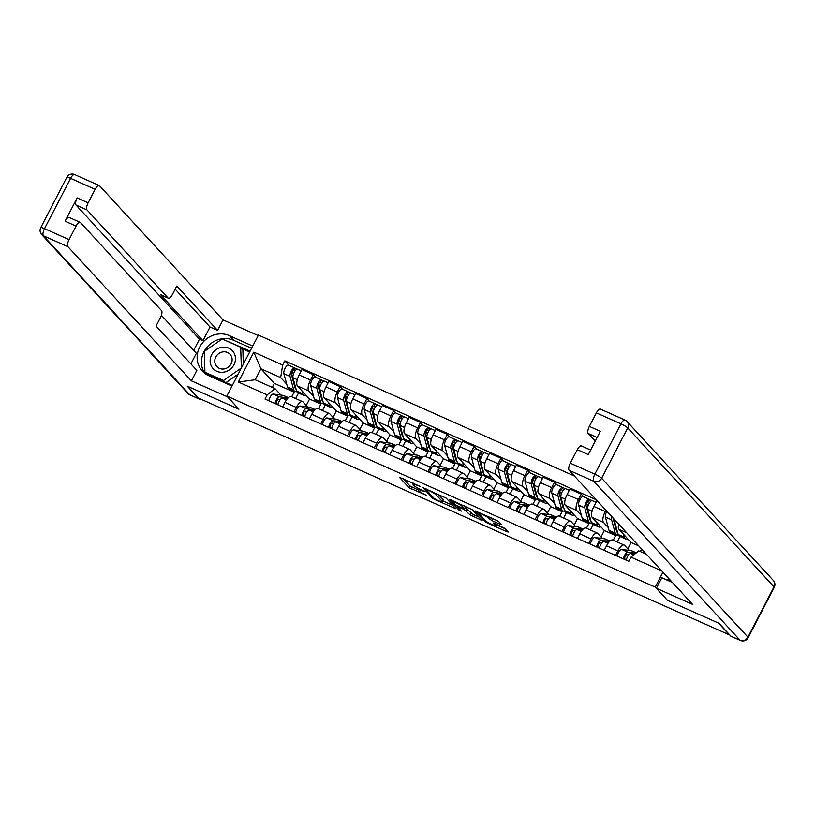 <?xml version="1.0" encoding="UTF-8"?>
<svg xmlns="http://www.w3.org/2000/svg" width="815" height="815" viewBox="0 0 815 815"><rect width="100%" height="100%" fill="white"/><g stroke="black" fill="none" stroke-linecap="round" stroke-linejoin="round"><path stroke-width="1.22" d="M420.061 486.392L399.442 477.295L409.048 487.727L426.113 495.204A6.357 0.927 -152.6 0 1 419.012 490.946L418.217 490.08A6.357 0.927 -152.6 0 1 417.963 489.56A6.357 0.927 -152.6 0 1 421.895 490.63L425.022 491.781L421.151 489.815A6.357 0.927 -152.6 0 1 414.051 485.557L413.246 484.68A6.357 0.927 -152.6 0 1 413.001 484.161A6.357 0.927 -152.6 0 1 416.934 485.231L420.061 486.392M500.206 524.31L501.357 524.483L498.658 521.549L496.437 520.215L475.318 511.005L485.007 521.61L487.227 522.945L507.113 531.818L508.275 531.991L505.015 528.456L494.277 523.322L493.055 522.986L494.746 524.901A5.318 0.774 -152.6 0 1 494.95 525.339A5.318 0.774 -152.6 0 1 490.783 524.035A5.318 0.774 -152.6 0 1 485.72 520.877L479.393 514.01A5.318 0.774 -152.6 0 1 479.189 513.572A5.318 0.774 -152.6 0 1 483.356 514.876A5.318 0.774 -152.6 0 1 488.419 518.034L491.69 520.51L500.206 524.31L500.563 523.617M655.229 587.116L667.353 600.288L718.545 623.118L729.364 634.875L198.605 398.138L187.776 386.371L238.968 409.212L226.835 396.029L655.229 587.116L662.962 572.191M446.223 498.159L422.883 487.625L432.571 498.22L434.792 499.554L455.911 508.764L446.223 498.159M450.328 499.646L472.445 509.854L482.134 520.459L470.163 514.988L464.051 509.426L457.174 506.573L461.31 511.148L458.947 510.088L449.177 499.473L450.328 499.646M574.422 476.011L258.437 335.067L226.835 396.029M293.96 411.962L296.314 407.419A9.311 3.433 -66 0 1 302.61 401.642L291.271 396.579A9.311 3.433 114 0 0 284.975 402.365L282.622 406.909M313.5 396.09L308.763 390.945A9.311 3.433 -66 0 1 310.505 380.055L299.166 374.992A9.311 3.433 114 0 0 297.434 385.892L309.557 399.065L306.257 405.442M299.166 374.992L301.978 369.572L313.317 374.635L315.782 377.304M302.61 401.642A9.311 3.433 -66 0 1 303.058 401.968L307.713 407.031M325.277 405.014L322.445 410.485M310.505 380.055L313.317 374.635M318.502 408.733L320.896 404.118L319.236 402.315M320.753 423.922L323.107 419.379A9.311 3.433 -66 0 1 329.403 413.592L318.064 408.539A9.311 3.433 114 0 0 311.778 414.315L309.415 418.859M342.575 389.264L340.11 386.585L328.771 381.532L325.959 386.952A9.311 3.433 114 0 0 324.227 397.842L336.351 411.015L333.05 417.392M329.403 413.592A9.311 3.433 -66 0 1 329.851 413.918L334.507 418.981M352.08 416.964L349.238 422.435M340.303 408.04L335.566 402.895A9.311 3.433 -66 0 1 337.298 392.005L340.11 386.585M345.305 420.683L347.689 416.078L346.029 414.264M347.557 435.872L349.91 431.329A9.311 3.433 -66 0 1 356.206 425.542L344.867 420.489A9.311 3.433 114 0 0 338.571 426.276L336.218 430.819M369.368 401.214L366.903 398.535L355.564 393.482L352.763 398.902A9.311 3.433 114 0 0 351.021 409.792L363.154 422.975L359.843 429.342M356.206 425.542A9.311 3.433 -66 0 1 356.644 425.868L361.31 430.931M378.873 428.914L376.031 434.395M367.096 420L362.359 414.855A9.311 3.433 -66 0 1 364.091 403.955L366.903 398.535M372.098 432.633L374.493 428.028L372.822 426.225M374.35 447.822L376.703 443.279A9.311 3.433 -66 0 1 382.999 437.492L371.66 432.439A9.311 3.433 114 0 0 365.365 438.226L363.011 442.769M396.161 413.164L393.696 410.485L382.367 405.432L379.556 410.852A9.311 3.433 114 0 0 377.814 421.742L389.947 434.925L386.646 441.302M382.999 437.492A9.311 3.433 -66 0 1 383.447 437.818L388.103 442.881M405.666 440.874L402.834 446.345M393.889 431.95L389.152 426.805A9.311 3.433 -66 0 1 390.894 415.905L393.696 410.485M398.892 444.582L401.286 439.978L399.625 438.175M401.143 459.772L403.496 455.228A9.311 3.433 -66 0 1 409.792 449.452L398.454 444.389A9.311 3.433 114 0 0 392.158 450.175L389.804 454.719M422.965 425.114L420.499 422.445L409.161 417.382L406.349 422.802A9.311 3.433 114 0 0 404.617 433.702L416.74 446.875L413.439 453.252M409.792 449.452A9.311 3.433 -66 0 1 410.24 449.778L414.896 454.831M432.459 452.824L429.627 458.295M420.693 443.9L415.945 438.755A9.311 3.433 -66 0 1 417.688 427.865L420.499 422.445M425.695 456.543L428.079 451.928L426.418 450.125M427.936 471.732L430.3 467.189A9.311 3.433 -66 0 1 436.585 461.402L425.257 456.349A9.311 3.433 114 0 0 418.961 462.125L416.608 466.669M449.758 437.074L447.292 434.395L435.954 429.332L433.142 434.762A9.311 3.433 114 0 0 431.41 445.652L443.533 458.825L440.232 465.202M436.585 461.402A9.311 3.433 -66 0 1 437.034 461.728L441.689 466.791M459.263 464.774L456.42 470.245M447.486 455.85L442.749 450.705A9.311 3.433 -66 0 1 444.481 439.815L447.292 434.395M452.488 468.493L454.872 463.888L453.211 462.074M454.739 483.682L457.093 479.139A9.311 3.433 -66 0 1 463.389 473.352L452.05 468.299A9.311 3.433 114 0 0 445.754 474.075L443.401 478.619M476.551 449.024L474.086 446.345L462.747 441.292L459.945 446.712A9.311 3.433 114 0 0 458.203 457.602L470.337 470.775L467.026 477.152M463.389 473.352A9.311 3.433 -66 0 1 463.827 473.678L468.493 478.741M486.056 476.724L483.214 482.195M474.279 467.81L469.542 462.655A9.311 3.433 -66 0 1 471.274 451.765L474.086 446.345M479.281 480.443L481.675 475.838L480.004 474.035M481.533 495.632L483.886 491.088A9.311 3.433 -66 0 1 490.182 485.302L478.843 480.249A9.311 3.433 114 0 0 472.547 486.035L470.194 490.579M503.344 460.974L500.889 458.295L489.55 453.242L486.738 458.662A9.311 3.433 114 0 0 484.996 469.552L497.13 482.735L493.829 489.102M490.182 485.302A9.311 3.433 -66 0 1 490.63 485.628L495.286 490.691M512.849 488.674L510.017 494.155M501.072 479.76L496.335 474.615A9.311 3.433 -66 0 1 498.077 463.715L500.889 458.295M506.074 492.392L508.468 487.788L506.808 485.985M508.326 507.582L510.679 503.038A9.311 3.433 -66 0 1 516.975 497.262L505.636 492.199A9.311 3.433 114 0 0 499.351 497.985L496.987 502.529M530.147 472.924L527.682 470.245L516.343 465.192L513.532 470.612A9.311 3.433 114 0 0 511.8 481.512L523.923 494.685L520.622 501.062M516.975 497.262A9.311 3.433 -66 0 1 517.423 497.588L522.079 502.641M539.642 500.634L536.81 506.105M527.875 491.71L523.138 486.565A9.311 3.433 -66 0 1 524.87 475.675L527.682 470.245M532.878 504.353L535.261 499.738L533.601 497.934M535.119 519.532L537.482 514.988A9.311 3.433 -66 0 1 543.768 509.212L532.439 504.149A9.311 3.433 114 0 0 526.144 509.935L523.79 514.479M556.94 484.874L554.475 482.205L543.136 477.142L540.325 482.562A9.311 3.433 114 0 0 538.593 493.462L550.726 506.635L547.415 513.012M543.768 509.212A9.311 3.433 -66 0 1 544.216 509.538L548.872 514.601M566.445 512.584L563.603 518.055M554.669 503.66L549.931 498.515A9.311 3.433 -66 0 1 551.663 487.625L554.475 482.205M559.671 516.303L562.055 511.688L560.394 509.884M561.922 531.492L564.275 526.948A9.311 3.433 -66 0 1 570.571 521.162L559.233 516.109A9.311 3.433 114 0 0 552.937 521.885L550.583 526.429M583.734 496.834L581.268 494.155L569.93 489.102L567.128 494.522A9.311 3.433 114 0 0 565.386 505.412L577.519 518.585L574.208 524.962M570.571 521.162A9.311 3.433 -66 0 1 571.009 521.488L575.675 526.551M593.239 524.534L590.396 530.005M581.462 515.62L576.725 510.465A9.311 3.433 -66 0 1 578.456 499.575L581.268 494.155M586.464 528.252L588.858 523.648L587.187 521.834M588.715 543.442L591.069 538.898A9.311 3.433 -66 0 1 597.364 533.112L586.026 528.059A9.311 3.433 114 0 0 579.73 533.845L577.377 538.389M597.986 501.612L596.733 501.052L593.921 506.472A9.311 3.433 114 0 0 592.189 517.362L604.312 530.545L601.012 536.912M597.364 533.112A9.311 3.433 -66 0 1 597.813 533.438L602.468 538.501M620.032 536.484L617.2 541.965M608.255 527.57L603.518 522.425A9.311 3.433 -66 0 1 605.26 511.525L605.922 510.241M613.257 540.202L615.651 535.598L613.99 533.794M615.508 555.392L617.862 550.848A9.311 3.433 -66 0 1 624.158 545.062L612.819 540.009A9.311 3.433 114 0 0 606.533 545.795L604.17 550.339M618.636 524.045A9.311 3.433 114 0 0 618.982 529.312L631.105 542.495L627.805 548.872M624.158 545.062A9.311 3.433 -66 0 1 624.606 545.388L629.261 550.451M644.767 552.427L644.288 553.334M640.356 551.582L641.66 549.066M638.756 545.907L631.105 542.495M615.651 535.598L604.312 530.545M588.858 523.648L577.519 518.585M562.055 511.688L550.726 506.635M535.261 499.738L523.923 494.685M508.468 487.788L497.13 482.735M481.675 475.838L470.337 470.775M454.872 463.888L443.533 458.825M428.079 451.928L416.74 446.875M401.286 439.978L389.947 434.925M374.493 428.028L363.154 422.975M347.689 416.078L336.351 411.015M320.896 404.118L309.557 399.065M286.707 384.14L280.666 377.579L260.912 368.767L255.197 379.78L274.95 388.592L280.92 395.071M291.709 396.783L294.103 392.168L292.442 390.365M294.103 392.168L274.349 383.356L260.912 368.767L253.811 352.151L282.662 365.028L280.666 377.579M274.349 383.356L272.261 387.39M274.95 388.592L267.188 394.888L238.337 382.011L253.811 352.151M596.295 499.778L284.832 360.851L282.662 365.028M660.252 569.257L659.855 570.031L630.993 557.154L638.756 550.869L646.509 554.322M267.188 394.888L265.028 399.065L628.834 561.331L630.993 557.154M298.484 393.064L295.651 398.535M288.979 365.354L284.832 360.851M238.337 382.011L255.197 379.78M659.671 568.625L659.855 570.031M403.242 478.649L409.965 485.954L418.075 489.907M442.708 500.899L452.957 505.473M426.714 489.591L425.909 489.479L434.344 498.637L438.338 500.665A6.357 0.927 -152.6 0 0 442.27 501.734A6.357 0.927 -152.6 0 0 442.025 501.215L436.259 494.95A6.357 0.927 -152.6 0 0 429.159 490.681L426.917 489.204M442.27 501.734L443.197 499.952A6.357 0.927 -152.6 0 0 442.953 499.432L442.025 501.215M438.144 494.216L442.953 499.432M479.169 517.158L473.311 514.55L472.384 516.323M465.161 507.735L473.311 514.55M462.227 506.37A5.318 0.774 -152.6 0 0 457.174 503.212A5.318 0.774 -152.6 0 0 452.997 501.908A5.318 0.774 -152.6 0 0 453.201 502.346L455.432 504.76L463.307 508.611L464.53 508.947L462.227 506.37L462.818 505.219M465.273 507.205L464.458 508.784M464.367 505.911L465.375 507.012M490.691 517.647L498.362 521.294M495.428 524.412L505.392 528.854M306.104 395.316A12.144 4.483 -66 0 1 304.015 395.53L297.832 392.769A12.144 4.483 -66 0 1 296.589 391.037L292.962 377.722A5.063 1.864 -66 0 1 294.307 372.109A5.063 1.864 -66 0 1 297.607 369.205L301.316 370.856M304.015 395.53A12.144 4.483 -66 0 1 302.762 393.798L301.957 390.803M296.059 389.091A9.515 3.505 -66 0 1 295.977 389.061A9.515 3.505 -66 0 1 295.01 387.706L291.383 374.391A2.425 0.897 -66 0 1 292.025 371.691A2.425 0.897 -66 0 1 293.614 370.305A2.425 0.897 -66 0 1 293.726 370.387L295.02 370.957M293.441 374.044L291.77 372.221M294.439 385.638L295.213 385.984M296.691 391.383A12.144 4.483 -66 0 1 294.908 391.465A12.144 4.483 -66 0 1 293.665 389.733L290.038 376.418A5.063 1.864 -66 0 1 291.393 370.805A5.063 1.864 -66 0 1 294.684 367.901A5.063 1.864 -66 0 1 294.928 368.074L297.312 369.144M294.908 391.465L288.724 388.704A12.144 4.483 -66 0 1 287.481 386.972L283.854 373.657A5.063 1.864 -66 0 1 285.209 368.044A5.063 1.864 -66 0 1 288.5 365.14L294.684 367.901M293.471 370.275L294.928 368.074M280.329 399.493L278.496 399.248A2.425 0.897 114 0 0 276.815 401.072A2.425 0.897 114 0 0 276.499 403.619L276.265 404.077M288.398 397.639L283.6 395.499A12.144 4.483 114 0 0 283.131 395.367L273.29 394.053A5.063 1.864 114 0 0 268.838 400.766M288.062 397.964L279.474 396.813A5.063 1.864 114 0 0 275.022 403.517M278.047 404.311L276.499 403.619M287.318 398.78L282.387 398.117A5.063 1.864 114 0 0 277.946 404.821M332.897 407.266A12.144 4.483 -66 0 1 330.809 407.48L324.625 404.719A12.144 4.483 -66 0 1 323.382 402.987L319.755 389.672A5.063 1.864 -66 0 1 321.1 384.059A5.063 1.864 -66 0 1 324.401 381.155L328.109 382.805M330.809 407.48A12.144 4.483 -66 0 1 329.566 405.748L328.751 402.753M322.852 401.051A9.515 3.505 -66 0 1 322.781 401.021A9.515 3.505 -66 0 1 321.803 399.656L318.176 386.341A2.425 0.897 -66 0 1 318.828 383.651A2.425 0.897 -66 0 1 320.407 382.255A2.425 0.897 -66 0 1 320.519 382.337L321.813 382.918M320.244 385.994L318.573 384.171M321.242 397.588L322.007 397.934M323.494 403.344A12.144 4.483 -66 0 1 321.701 403.415A12.144 4.483 -66 0 1 320.458 401.683L316.841 388.368A5.063 1.864 -66 0 1 318.186 382.755A5.063 1.864 -66 0 1 321.477 379.851A5.063 1.864 -66 0 1 321.721 380.024L324.105 381.094M321.701 403.415L315.517 400.664A12.144 4.483 -66 0 1 314.274 398.922L310.658 385.607A5.063 1.864 -66 0 1 312.002 379.994A5.063 1.864 -66 0 1 315.293 377.09L321.477 379.851M320.264 382.225L321.721 380.024M359.69 419.216A12.144 4.483 -66 0 1 357.602 419.43L351.418 416.669A12.144 4.483 -66 0 1 350.175 414.937L346.558 401.622A5.063 1.864 -66 0 1 347.903 396.009A5.063 1.864 -66 0 1 351.194 393.105L354.902 394.766M357.602 419.43A12.144 4.483 -66 0 1 356.359 417.698L355.544 414.713M349.645 413.001A9.515 3.505 -66 0 1 349.574 412.971A9.515 3.505 -66 0 1 348.596 411.606L344.979 398.291A2.425 0.897 -66 0 1 345.621 395.601A2.425 0.897 -66 0 1 347.2 394.205A2.425 0.897 -66 0 1 347.322 394.287L348.606 394.868M347.037 397.944L345.366 396.131M348.036 409.548L348.8 409.884M350.287 415.293A12.144 4.483 -66 0 1 348.504 415.375A12.144 4.483 -66 0 1 347.251 413.633L343.635 400.318A5.063 1.864 -66 0 1 344.979 394.704A5.063 1.864 -66 0 1 348.27 391.801A5.063 1.864 -66 0 1 348.514 391.984L350.898 393.044M348.504 415.375L342.32 412.614A12.144 4.483 -66 0 1 341.067 410.882L337.451 397.567A5.063 1.864 -66 0 1 338.796 391.954A5.063 1.864 -66 0 1 342.086 389.05L348.27 391.801M347.058 394.175L348.514 391.984M227.68 396.946L191.403 380.849L67.94 246.731L43.378 235.769L189.681 394.715L198.952 398.851L187.267 386.147L238.795 409.13L227.64 397.017M232.01 386.055L208.691 375.654A22.769 20.895 -42.6 0 1 202.303 371.08A22.769 20.895 -42.6 0 1 202.008 343.441A22.769 20.895 -42.6 0 1 229.412 335.658L252.732 346.069M258.172 335.576L222.994 319.887L217.564 330.381L176.774 286.065L172.444 294.419A6.072 2.241 114 0 1 168.338 298.188A6.072 2.241 114 0 1 168.043 297.974L87.011 209.934L76.019 205.034A6.072 2.241 -66 0 1 77.15 197.933L65.078 221.211A6.072 2.241 -66 0 1 69.183 217.442L80.176 222.342A6.072 2.241 114 0 0 76.07 226.112L69.071 239.62A6.072 2.241 114 0 0 67.94 246.731M193.664 350.369L199.481 339.162L202.915 340.69L210.005 327.009L217.564 330.381M190.883 363.897L196.374 353.313L161.38 315.303M80.176 222.342A6.072 2.241 114 0 1 80.471 222.556L161.502 310.596A6.072 2.241 114 0 1 160.372 317.697L156.042 326.051L196.833 370.367L191.403 380.849M222.994 319.887L99.542 185.769A6.072 2.241 114 0 0 99.247 185.555A6.072 2.241 114 0 0 95.141 189.325L88.142 202.833A6.072 2.241 114 0 0 87.011 209.934M198.952 398.851A6.072 2.241 114 0 0 199.247 399.065A6.072 2.241 114 0 0 200.358 398.922M202.915 340.69L160.494 294.602L168.043 297.974M199.481 339.162L76.019 205.034M210.005 327.009L175.164 289.162M168.338 298.188L160.779 294.816A6.072 2.241 -66 0 1 160.494 294.602M251.58 348.3L233.711 340.334A22.769 20.895 -42.6 0 0 207.407 346.772A22.769 20.895 -42.6 0 0 204.647 373.229M250.103 351.143L222.403 339.091M204.27 351.744L204.891 373.209L232.326 385.444M223.147 339.427L222.668 338.908M249.665 351.988L241.841 348.504M206.49 373.922L204.922 372.221L204.259 351.459L222.149 338.979L240.69 347.251L241.352 368.003L223.463 380.493L204.922 372.221M672.457 582.511L661.811 577.764L656.381 588.257L692.618 604.424L569.155 470.296A6.072 2.241 -66 0 1 570.286 463.185L577.295 449.686A6.072 2.241 -66 0 1 581.401 445.907L590.641 450.033M670.001 579.842L669.655 580.514M730.749 636.057L740.02 640.193A6.072 2.241 114 0 0 740.315 640.407L731.045 636.27A6.072 2.241 -66 0 1 730.749 636.057L719.054 623.353L667.526 600.37L656.381 588.257M671.285 581.248L667.577 579.587L667.271 580.198M597.15 437.482L588.226 433.509A6.072 2.241 -66 0 1 589.357 426.398L596.366 412.889A6.072 2.241 -66 0 1 600.472 409.12L625.034 420.071A6.072 2.241 114 0 0 620.928 423.851L596.366 412.889M577.295 449.686L588.287 454.587L600.349 431.298L589.357 426.398M588.226 433.509L595.256 441.139M211.635 354.749A13.152 12.072 -42.6 0 0 216.821 371.283A13.152 12.072 -42.6 0 0 233.966 364.713A13.152 12.072 -42.6 0 0 228.791 348.178A13.152 12.072 -42.6 0 0 211.635 354.749M215.802 357.021A9.006 8.262 -42.6 0 0 216.821 366.536A9.006 8.262 -42.6 0 0 231.093 363.847A9.006 8.262 -42.6 0 0 230.075 354.331A9.006 8.262 -42.6 0 0 215.802 357.021M240.69 347.251L242.87 349.615L243.328 364.213M238.214 374.075L225.979 382.612M225.032 382.194L223.463 380.493M307.133 411.443L305.299 411.198A2.425 0.897 114 0 0 303.608 413.022A2.425 0.897 114 0 0 303.292 415.579L303.058 416.027M315.201 409.599L310.393 407.449A12.144 4.483 114 0 0 309.924 407.317L300.083 406.013A5.063 1.864 114 0 0 295.641 412.716M314.865 409.914L306.267 408.763A5.063 1.864 114 0 0 301.825 415.477M304.841 416.261L303.292 415.579M314.121 410.729L309.18 410.067A5.063 1.864 114 0 0 304.739 416.781M333.926 423.393L332.092 423.148A2.425 0.897 114 0 0 330.401 424.972A2.425 0.897 114 0 0 330.095 427.529L329.861 427.977M341.994 421.549L337.196 419.409A12.144 4.483 114 0 0 336.717 419.277L326.876 417.963A5.063 1.864 114 0 0 322.434 424.666M341.658 421.864L333.06 420.723A5.063 1.864 114 0 0 328.618 427.427M331.634 428.221L330.095 427.529M340.914 422.679L335.984 422.017A5.063 1.864 114 0 0 331.542 428.731M386.493 431.166A12.144 4.483 -66 0 1 384.405 431.38L378.221 428.629A12.144 4.483 -66 0 1 376.968 426.897L373.352 413.572A5.063 1.864 -66 0 1 374.696 407.958A5.063 1.864 -66 0 1 377.987 405.055L381.695 406.716M384.405 431.38A12.144 4.483 -66 0 1 383.152 429.648L382.337 426.663M376.438 424.951A9.515 3.505 -66 0 1 376.367 424.921A9.515 3.505 -66 0 1 375.389 423.566L371.772 410.251A2.425 0.897 -66 0 1 372.414 407.551A2.425 0.897 -66 0 1 373.993 406.155A2.425 0.897 -66 0 1 374.116 406.247L375.409 406.817M373.83 409.894L372.16 408.081M374.829 421.498L375.593 421.834M377.08 427.243A12.144 4.483 -66 0 1 375.297 427.325A12.144 4.483 -66 0 1 374.054 425.593L370.428 412.278A5.063 1.864 -66 0 1 371.772 406.665A5.063 1.864 -66 0 1 375.073 403.751A5.063 1.864 -66 0 1 375.308 403.934L377.691 404.994M375.297 427.325L369.113 424.564A12.144 4.483 -66 0 1 367.871 422.832L364.244 409.517A5.063 1.864 -66 0 1 365.589 403.904A5.063 1.864 -66 0 1 368.889 401L375.073 403.751M373.861 406.125L375.308 403.934M413.287 443.115A12.144 4.483 -66 0 1 411.198 443.34L405.014 440.579A12.144 4.483 -66 0 1 403.771 438.847L400.145 425.532A5.063 1.864 -66 0 1 401.489 419.919A5.063 1.864 -66 0 1 404.79 417.015L408.498 418.666M411.198 443.34A12.144 4.483 -66 0 1 409.955 441.598L409.14 438.613M403.242 436.901A9.515 3.505 -66 0 1 403.16 436.871A9.515 3.505 -66 0 1 402.192 435.516L398.566 422.201A2.425 0.897 -66 0 1 399.218 419.501A2.425 0.897 -66 0 1 400.797 418.115A2.425 0.897 -66 0 1 400.909 418.197L402.203 418.767M400.623 421.844L398.953 420.031M401.622 433.448L402.396 433.794M403.873 439.193A12.144 4.483 -66 0 1 402.09 439.275A12.144 4.483 -66 0 1 400.848 437.543L397.221 424.228A5.063 1.864 -66 0 1 398.576 418.615A5.063 1.864 -66 0 1 401.866 415.711A5.063 1.864 -66 0 1 402.111 415.884L404.495 416.944M402.09 439.275L395.907 436.514A12.144 4.483 -66 0 1 394.664 434.782L391.037 421.467A5.063 1.864 -66 0 1 392.392 415.854A5.063 1.864 -66 0 1 395.683 412.95L401.866 415.711M400.654 418.085L402.111 415.884M440.08 455.076A12.144 4.483 -66 0 1 437.991 455.29L431.807 452.529A12.144 4.483 -66 0 1 430.565 450.797L426.938 437.482A5.063 1.864 -66 0 1 428.293 431.869A5.063 1.864 -66 0 1 431.583 428.965L435.291 430.615M437.991 455.29A12.144 4.483 -66 0 1 436.748 453.558L435.933 450.563M430.035 448.851A9.515 3.505 -66 0 1 429.963 448.821A9.515 3.505 -66 0 1 428.985 447.466L425.359 434.151A2.425 0.897 -66 0 1 426.011 431.461A2.425 0.897 -66 0 1 427.59 430.065A2.425 0.897 -66 0 1 427.702 430.147L428.996 430.728M427.427 433.804L425.756 431.981M428.425 445.397L429.189 445.744M430.677 451.153A12.144 4.483 -66 0 1 428.884 451.225A12.144 4.483 -66 0 1 427.641 449.493L424.024 436.178A5.063 1.864 -66 0 1 425.369 430.565A5.063 1.864 -66 0 1 428.659 427.661A5.063 1.864 -66 0 1 428.904 427.834L431.288 428.904M428.884 451.225L422.7 448.474A12.144 4.483 -66 0 1 421.457 446.732L417.84 433.417A5.063 1.864 -66 0 1 419.185 427.804A5.063 1.864 -66 0 1 422.476 424.9L428.659 427.661M427.447 430.035L428.904 427.834M360.719 435.342L358.885 435.098A2.425 0.897 114 0 0 357.194 436.932A2.425 0.897 114 0 0 356.889 439.479L356.654 439.927M368.788 433.498L363.989 431.359A12.144 4.483 114 0 0 363.521 431.227L353.669 429.913A5.063 1.864 114 0 0 349.228 436.616M368.451 433.814L359.853 432.673A5.063 1.864 114 0 0 355.411 439.377M358.437 440.171L356.889 439.479M367.708 434.629L362.777 433.977A5.063 1.864 114 0 0 358.335 440.681M387.512 447.303L385.678 447.058A2.425 0.897 114 0 0 383.997 448.882A2.425 0.897 114 0 0 383.682 451.429L383.447 451.887M395.581 445.448L390.782 443.309A12.144 4.483 114 0 0 390.314 443.177L380.473 441.862A5.063 1.864 114 0 0 376.021 448.576M395.244 445.774L386.656 444.623A5.063 1.864 114 0 0 382.204 451.327M385.23 452.121L383.682 451.429M394.501 446.579L389.57 445.927A5.063 1.864 114 0 0 385.128 452.631M414.315 459.253L412.482 459.008A2.425 0.897 114 0 0 410.791 460.832A2.425 0.897 114 0 0 410.475 463.389L410.24 463.837M422.384 457.409L417.575 455.259A12.144 4.483 114 0 0 417.107 455.127L407.266 453.812A5.063 1.864 114 0 0 402.824 460.526M422.048 457.724L413.45 456.573A5.063 1.864 114 0 0 409.008 463.287M412.023 464.071L410.475 463.389M421.304 458.539L416.363 457.877A5.063 1.864 114 0 0 411.921 464.581M466.883 467.026A12.144 4.483 -66 0 1 464.784 467.24L458.601 464.479A12.144 4.483 -66 0 1 457.358 462.747L453.741 449.432A5.063 1.864 -66 0 1 455.086 443.818A5.063 1.864 -66 0 1 458.376 440.915L462.085 442.565M464.784 467.24A12.144 4.483 -66 0 1 463.541 465.508L462.726 462.513M456.828 460.811A9.515 3.505 -66 0 1 456.757 460.781A9.515 3.505 -66 0 1 455.779 459.416L452.162 446.1A2.425 0.897 -66 0 1 452.804 443.411A2.425 0.897 -66 0 1 454.383 442.015A2.425 0.897 -66 0 1 454.505 442.097L455.789 442.677M454.22 445.754L452.549 443.941M455.218 457.347L455.982 457.694M457.47 463.103A12.144 4.483 -66 0 1 455.687 463.185A12.144 4.483 -66 0 1 454.434 461.443L450.817 448.128A5.063 1.864 -66 0 1 452.162 442.514A5.063 1.864 -66 0 1 455.453 439.611A5.063 1.864 -66 0 1 455.697 439.794L458.081 440.854M455.687 463.185L449.503 460.424A12.144 4.483 -66 0 1 448.25 458.692L444.633 445.377A5.063 1.864 -66 0 1 445.978 439.764A5.063 1.864 -66 0 1 449.269 436.85L455.453 439.611M454.24 441.985L455.697 439.794M441.109 471.202L439.275 470.958A2.425 0.897 114 0 0 437.584 472.781A2.425 0.897 114 0 0 437.278 475.339L437.044 475.787M449.177 469.359L444.379 467.219A12.144 4.483 114 0 0 443.9 467.087L434.059 465.773A5.063 1.864 114 0 0 429.617 472.476M448.841 469.674L440.243 468.523A5.063 1.864 114 0 0 435.801 475.237M438.827 476.021L437.278 475.339M448.097 470.489L443.166 469.827A5.063 1.864 114 0 0 438.725 476.541M493.676 478.976A12.144 4.483 -66 0 1 491.588 479.189L485.404 476.439A12.144 4.483 -66 0 1 484.151 474.697L480.534 461.382A5.063 1.864 -66 0 1 481.879 455.768A5.063 1.864 -66 0 1 485.17 452.865L488.878 454.526M491.588 479.189A12.144 4.483 -66 0 1 490.335 477.458L489.52 474.473M483.631 472.761A9.515 3.505 -66 0 1 483.55 472.731A9.515 3.505 -66 0 1 482.572 471.376L478.955 458.061A2.425 0.897 -66 0 1 479.597 455.361A2.425 0.897 -66 0 1 481.186 453.965A2.425 0.897 -66 0 1 481.298 454.057L482.592 454.627M481.013 457.704L479.342 455.891M482.011 469.308L482.775 469.644M484.263 475.053A12.144 4.483 -66 0 1 482.48 475.135A12.144 4.483 -66 0 1 481.237 473.403L477.61 460.088A5.063 1.864 -66 0 1 478.955 454.464A5.063 1.864 -66 0 1 482.256 451.561A5.063 1.864 -66 0 1 482.5 451.744L484.884 452.804M482.48 475.135L476.296 472.374A12.144 4.483 -66 0 1 475.053 470.642L471.427 457.327A5.063 1.864 -66 0 1 472.771 451.714A5.063 1.864 -66 0 1 476.072 448.81L482.256 451.561M481.044 453.935L482.5 451.744M467.902 483.152L466.068 482.908A2.425 0.897 114 0 0 464.377 484.731A2.425 0.897 114 0 0 464.071 487.288L463.837 487.737M475.97 481.308L471.172 479.169A12.144 4.483 114 0 0 470.703 479.037L460.852 477.722A5.063 1.864 114 0 0 456.41 484.426M475.634 481.624L467.036 480.483A5.063 1.864 114 0 0 462.594 487.187M465.62 487.981L464.071 487.288M474.89 482.439L469.96 481.787A5.063 1.864 114 0 0 465.518 488.491M520.469 490.925A12.144 4.483 -66 0 1 518.381 491.15L512.197 488.389A12.144 4.483 -66 0 1 510.954 486.657L507.327 473.342A5.063 1.864 -66 0 1 508.672 467.728A5.063 1.864 -66 0 1 511.973 464.815L515.681 466.475M518.381 491.15A12.144 4.483 -66 0 1 517.138 489.407L516.323 486.423M510.424 484.711A9.515 3.505 -66 0 1 510.343 484.68A9.515 3.505 -66 0 1 509.375 483.326L505.748 470.011A2.425 0.897 -66 0 1 506.4 467.311A2.425 0.897 -66 0 1 507.979 465.915A2.425 0.897 -66 0 1 508.091 466.007L509.385 466.577M507.816 469.654L506.135 467.841M508.805 481.257L509.579 481.594M511.066 487.003A12.144 4.483 -66 0 1 509.273 487.085A12.144 4.483 -66 0 1 508.03 485.353L504.404 472.038A5.063 1.864 -66 0 1 505.758 466.425A5.063 1.864 -66 0 1 509.049 463.521A5.063 1.864 -66 0 1 509.294 463.694L511.677 464.754M509.273 487.085L503.089 484.324A12.144 4.483 -66 0 1 501.846 482.592L498.22 469.277A5.063 1.864 -66 0 1 499.575 463.664A5.063 1.864 -66 0 1 502.865 460.76L509.049 463.521M507.837 465.895L509.294 463.694M494.705 495.113L492.861 494.868A2.425 0.897 114 0 0 491.18 496.692A2.425 0.897 114 0 0 490.864 499.238L490.63 499.697M502.774 493.258L497.965 491.119A12.144 4.483 114 0 0 497.496 490.987L487.655 489.672A5.063 1.864 114 0 0 483.203 496.376M502.437 493.574L493.839 492.433A5.063 1.864 114 0 0 489.387 499.137M492.413 499.931L490.864 499.238M501.683 494.389L496.753 493.737A5.063 1.864 114 0 0 492.311 500.441M547.262 502.886A12.144 4.483 -66 0 1 545.174 503.099L538.99 500.339A12.144 4.483 -66 0 1 537.747 498.607L534.12 485.292A5.063 1.864 -66 0 1 535.475 479.678A5.063 1.864 -66 0 1 538.766 476.775L542.474 478.425M545.174 503.099A12.144 4.483 -66 0 1 543.931 501.368L543.116 498.373M537.217 496.661A9.515 3.505 -66 0 1 537.146 496.63A9.515 3.505 -66 0 1 536.168 495.276L532.541 481.96A2.425 0.897 -66 0 1 533.193 479.271A2.425 0.897 -66 0 1 534.772 477.875A2.425 0.897 -66 0 1 534.885 477.957L536.178 478.527M534.609 481.614L532.939 479.791M535.608 493.207L536.372 493.554M537.859 498.953A12.144 4.483 -66 0 1 536.066 499.035A12.144 4.483 -66 0 1 534.823 497.303L531.207 483.988A5.063 1.864 -66 0 1 532.552 478.374A5.063 1.864 -66 0 1 535.842 475.471A5.063 1.864 -66 0 1 536.087 475.644L538.471 476.714M536.066 499.035L529.893 496.274A12.144 4.483 -66 0 1 528.64 494.542L525.023 481.227A5.063 1.864 -66 0 1 526.368 475.614A5.063 1.864 -66 0 1 529.658 472.71L535.842 475.471M534.63 477.845L536.087 475.644M521.498 507.062L519.664 506.818A2.425 0.897 114 0 0 517.973 508.642A2.425 0.897 114 0 0 517.657 511.188L517.423 511.647M529.567 505.208L524.758 503.069A12.144 4.483 114 0 0 524.289 502.937L514.448 501.622A5.063 1.864 114 0 0 510.007 508.336M529.23 505.534L520.632 504.383A5.063 1.864 114 0 0 516.19 511.087M519.206 511.881L517.657 511.188M528.487 506.349L523.556 505.687A5.063 1.864 114 0 0 519.104 512.39M574.066 514.836A12.144 4.483 -66 0 1 571.967 515.049L565.783 512.289A12.144 4.483 -66 0 1 564.54 510.557L560.924 497.242A5.063 1.864 -66 0 1 562.269 491.628A5.063 1.864 -66 0 1 565.559 488.725L569.267 490.375M571.967 515.049A12.144 4.483 -66 0 1 570.724 513.318L569.909 510.322M564.011 508.621A9.515 3.505 -66 0 1 563.939 508.591A9.515 3.505 -66 0 1 562.961 507.225L559.345 493.91A2.425 0.897 -66 0 1 559.986 491.221A2.425 0.897 -66 0 1 561.566 489.825A2.425 0.897 -66 0 1 561.688 489.907L562.971 490.487M561.403 493.564L559.732 491.751M562.401 505.157L563.165 505.504M564.652 510.913A12.144 4.483 -66 0 1 562.87 510.985A12.144 4.483 -66 0 1 561.627 509.253L558 495.938A5.063 1.864 -66 0 1 559.345 490.324A5.063 1.864 -66 0 1 562.645 487.421A5.063 1.864 -66 0 1 562.88 487.594L565.264 488.664M562.87 510.985L556.686 508.234A12.144 4.483 -66 0 1 555.443 506.492L551.816 493.177A5.063 1.864 -66 0 1 553.161 487.564A5.063 1.864 -66 0 1 556.462 484.66L562.645 487.421M561.423 489.795L562.88 487.594M548.291 519.012L546.457 518.768A2.425 0.897 114 0 0 544.766 520.591A2.425 0.897 114 0 0 544.461 523.149L544.226 523.597M556.36 517.168L551.561 515.019A12.144 4.483 114 0 0 551.083 514.886L541.241 513.582A5.063 1.864 114 0 0 536.8 520.286M556.024 517.484L547.425 516.333A5.063 1.864 114 0 0 542.984 523.047M546.009 523.831L544.461 523.149M555.28 518.299L550.349 517.637A5.063 1.864 114 0 0 545.907 524.351M600.859 526.785A12.144 4.483 -66 0 1 598.77 526.999L592.587 524.239A12.144 4.483 -66 0 1 591.333 522.507L587.717 509.192A5.063 1.864 -66 0 1 589.062 503.578A5.063 1.864 -66 0 1 592.352 500.675L596.071 502.335M598.77 526.999A12.144 4.483 -66 0 1 597.517 525.268L596.712 522.283M590.814 520.571A9.515 3.505 -66 0 1 590.732 520.54A9.515 3.505 -66 0 1 589.754 519.186L586.138 505.86A2.425 0.897 -66 0 1 586.78 503.171A2.425 0.897 -66 0 1 588.369 501.775A2.425 0.897 -66 0 1 588.481 501.857L589.775 502.437M588.196 505.514L586.525 503.701M589.194 517.118L589.958 517.454M591.445 522.863A12.144 4.483 -66 0 1 589.663 522.945A12.144 4.483 -66 0 1 588.42 521.203L584.793 507.888A5.063 1.864 -66 0 1 586.138 502.274A5.063 1.864 -66 0 1 589.439 499.371A5.063 1.864 -66 0 1 589.683 499.554L592.067 500.614M589.663 522.945L583.479 520.184A12.144 4.483 -66 0 1 582.236 518.452L578.609 505.137A5.063 1.864 -66 0 1 579.954 499.524A5.063 1.864 -66 0 1 583.255 496.62L589.439 499.371M588.226 501.745L589.683 499.554M575.084 530.962L573.251 530.718A2.425 0.897 114 0 0 571.57 532.541A2.425 0.897 114 0 0 571.254 535.098L571.02 535.547M583.153 529.118L578.355 526.979A12.144 4.483 114 0 0 577.886 526.847L568.035 525.532A5.063 1.864 114 0 0 563.593 532.236M582.817 529.434L574.218 528.293A5.063 1.864 114 0 0 569.777 534.997M572.802 535.791L571.254 535.098M582.073 530.249L577.142 529.587A5.063 1.864 114 0 0 572.701 536.301M627.652 538.735A12.144 4.483 -66 0 1 625.563 538.949L619.38 536.199A12.144 4.483 -66 0 1 618.137 534.467L614.51 521.142A5.063 1.864 -66 0 1 614.479 519.522M625.563 538.949A12.144 4.483 -66 0 1 624.321 537.217L623.506 534.232M612.941 517.861L616.558 531.136A9.515 3.505 -66 0 0 617.525 532.49A9.515 3.505 -66 0 0 617.607 532.521M615.997 529.067L616.761 529.404M618.249 534.813A12.144 4.483 -66 0 1 616.456 534.895A12.144 4.483 -66 0 1 615.213 533.163L611.596 519.848A5.063 1.864 -66 0 1 611.892 516.72M616.456 534.895L610.272 532.134A12.144 4.483 -66 0 1 609.029 530.402L605.413 517.087A5.063 1.864 -66 0 1 606.869 511.26M601.888 542.912L600.054 542.668A2.425 0.897 114 0 0 598.363 544.502A2.425 0.897 114 0 0 598.047 547.048L597.813 547.497M609.956 541.068L605.148 538.929A12.144 4.483 114 0 0 604.679 538.797L594.838 537.482A5.063 1.864 114 0 0 590.396 544.186M609.62 541.384L601.022 540.243A5.063 1.864 114 0 0 596.58 546.947M599.596 547.741L598.047 547.048M608.866 542.199L603.935 541.547A5.063 1.864 114 0 0 599.494 548.25M637.096 544.094L637.075 544.084A12.144 4.483 -66 0 1 636.036 542.943M628.681 554.872L626.847 554.628A2.425 0.897 114 0 0 625.156 556.451A2.425 0.897 114 0 0 624.84 558.998L624.606 559.457M636.332 552.835L631.951 550.879A12.144 4.483 114 0 0 631.472 550.746L621.631 549.432A5.063 1.864 114 0 0 617.189 556.146M635.812 553.263L627.815 552.193A5.063 1.864 114 0 0 623.373 558.896M626.389 559.691L624.84 558.998M634.844 554.047L630.739 553.497A5.063 1.864 114 0 0 626.287 560.2M605.26 511.525L593.921 506.472M578.456 499.575L567.128 494.522M551.663 487.625L540.325 482.562M524.87 475.675L513.532 470.612M498.077 463.715L486.738 458.662M471.274 451.765L459.945 446.712M444.481 439.815L433.142 434.762M417.688 427.865L406.349 422.802M390.894 415.905L379.556 410.852M364.091 403.955L352.763 398.902M337.298 392.005L325.959 386.952M626.623 532.725L618.982 529.312M603.518 522.425L592.189 517.362M591.069 538.898L579.73 533.845M576.725 510.465L565.386 505.412M564.275 526.948L552.937 521.885M549.931 498.515L538.593 493.462M537.482 514.988L526.144 509.935M523.138 486.565L511.8 481.512M510.679 503.038L499.351 497.985M496.335 474.615L484.996 469.552M483.886 491.088L472.547 486.035M469.542 462.655L458.203 457.602M457.093 479.139L445.754 474.075M442.749 450.705L431.41 445.652M430.3 467.189L418.961 462.125M415.945 438.755L404.617 433.702M403.496 455.228L392.158 450.175M389.152 426.805L377.814 421.742M376.703 443.279L365.365 438.226M362.359 414.855L351.021 409.792M349.91 431.329L338.571 426.276M335.566 402.895L324.227 397.842M323.107 419.379L311.778 414.315M308.763 390.945L297.434 385.892M296.314 407.419L284.975 402.365M617.862 550.848L606.533 545.795M412.186 487.288L411.269 489.061M409.965 485.954L409.048 487.727M455.045 507.735L454.678 508.428M433.071 497.252L432.571 498.22M436.922 493.666L436.259 494.95M481.257 519.43L480.901 520.123M471.09 513.216L470.163 514.988M467.189 508.978L466.272 510.761M459.446 509.12L458.947 510.088M492.617 518.727L491.69 520.51M490.345 517.494L489.469 519.175M489 516.904L488.419 518.034M495.326 523.79L494.746 524.901M507.48 531.125L507.113 531.818M487.574 522.272L487.227 522.945M485.506 520.642L485.007 521.61M296.589 391.037L302.762 393.798M292.962 377.722L297.322 379.668M287.481 386.972L293.665 389.733M283.854 373.657L290.038 376.418M288.347 397.7L283.131 395.367M279.474 396.813L273.29 394.053M286.442 399.921L282.387 398.117M323.382 402.987L329.566 405.748M319.755 389.672L324.115 391.618M314.274 398.922L320.458 401.683M310.658 385.607L316.841 388.368M350.175 414.937L356.359 417.698M346.558 401.622L350.908 403.568M341.067 410.882L347.251 413.633M337.451 397.567L343.635 400.318M76.07 226.112L65.078 221.211M77.15 197.933L88.142 202.833M95.141 189.325L70.579 178.363L44.509 228.669L69.071 239.62M233.711 340.334L229.412 335.658M70.579 178.363A6.072 2.241 -66 0 1 74.685 174.593A6.072 6.072 0 0 0 66.82 177.344A6.072 0.886 27.4 0 1 70.579 178.363M44.509 228.669A6.072 0.886 -152.6 0 0 40.75 227.64A6.072 6.072 0 0 0 41.677 234.547A6.072 5.573 137.4 0 0 43.378 235.769A6.072 2.241 -66 0 1 44.509 228.669M199.247 399.065L189.966 394.929A6.072 2.241 -66 0 1 189.681 394.715A6.072 5.573 137.4 0 1 187.98 393.492L41.677 234.547M740.315 640.407A6.072 6.072 0 0 0 748.18 637.656A6.072 0.886 27.4 0 0 747.946 637.157A6.072 5.573 137.4 0 1 740.02 640.193L593.717 481.247A6.072 5.573 137.4 0 0 601.633 478.222L747.946 637.157L774.016 586.861L627.713 427.916L601.633 478.222A6.072 0.886 -152.6 0 0 594.848 474.147L620.928 423.851A6.072 0.886 27.4 0 1 627.713 427.916A6.072 5.573 137.4 0 0 627.02 421.508A6.072 6.072 0 0 0 625.034 420.071A6.072 2.241 114 0 1 625.319 420.285A6.072 5.573 137.4 0 1 627.02 421.508L773.323 580.453A6.072 5.573 137.4 0 1 774.016 586.861A6.072 0.886 -152.6 0 1 774.25 587.36A6.072 6.072 0 0 0 773.323 580.453M570.286 463.185L594.848 474.147A6.072 2.241 114 0 0 593.717 481.247L569.155 470.296M315.14 409.65L309.924 407.317M306.267 408.763L300.083 406.013M313.235 411.881L309.18 410.067M341.933 421.599L336.717 419.277M333.06 420.723L326.876 417.963M340.038 423.831L335.984 422.017M376.968 426.897L383.152 429.648M373.352 413.572L377.712 415.518M367.871 422.832L374.054 425.593M364.244 409.517L370.428 412.278M403.771 438.847L409.955 441.598M400.145 425.532L404.505 427.478M394.664 434.782L400.848 437.543M391.037 421.467L397.221 424.228M430.565 450.797L436.748 453.558M426.938 437.482L431.298 439.428M421.457 446.732L427.641 449.493M417.84 433.417L424.024 436.178M368.737 433.549L363.521 431.227M359.853 432.673L353.669 429.913M366.832 435.781L362.777 433.977M395.53 445.499L390.314 443.177M386.656 444.623L380.473 441.862M393.625 447.73L389.57 445.927M422.323 457.46L417.107 455.127M413.45 456.573L407.266 453.812M420.428 459.691L416.363 457.877M457.358 462.747L463.541 465.508M453.741 449.432L458.101 451.378M448.25 458.692L454.434 461.443M444.633 445.377L450.817 448.128M449.116 469.409L443.9 467.087M440.243 468.523L434.059 465.773M447.221 471.64L443.166 469.827M484.151 474.697L490.335 477.458M480.534 461.382L484.894 463.328M475.053 470.642L481.237 473.403M471.427 457.327L477.61 460.088M475.919 481.359L470.703 479.037M467.036 480.483L460.852 477.722M474.014 483.59L469.96 481.787M510.954 486.657L517.138 489.407M507.327 473.342L511.688 475.277M501.846 482.592L508.03 485.353M498.22 469.277L504.404 472.038M502.712 493.309L497.496 490.987M493.839 492.433L487.655 489.672M500.807 495.54L496.753 493.737M537.747 498.607L543.931 501.368M534.12 485.292L538.481 487.238M528.64 494.542L534.823 497.303M525.023 481.227L531.207 483.988M529.505 505.269L524.289 502.937M520.632 504.383L514.448 501.622M527.611 507.501L523.556 505.687M564.54 510.557L570.724 513.318M560.924 497.242L565.284 499.188M555.443 506.492L561.627 509.253M551.816 493.177L558 495.938M556.299 517.219L551.083 514.886M547.425 516.333L541.241 513.582M554.404 519.45L550.349 517.637M591.333 522.507L597.517 525.268M587.717 509.192L592.077 511.137M582.236 518.452L588.42 521.203M578.609 505.137L584.793 507.888M583.102 529.169L577.886 526.847M574.218 528.293L568.035 525.532M581.197 531.4L577.142 529.587M618.137 534.467L624.321 537.217M614.51 521.142L616.986 522.252M609.029 530.402L615.213 533.163M605.413 517.087L611.596 519.848M609.895 541.119L604.679 538.797M601.022 540.243L594.838 537.482M607.99 543.35L603.935 541.547M636.27 552.886L631.472 550.746M627.815 552.193L621.631 549.432M633.815 554.872L630.739 553.497M413.49 483.214L413.001 484.161M418.503 488.511L417.963 489.56M426.113 488.847L425.848 489.357M457.46 506.013L457.174 506.573M453.446 501.042L452.997 501.908M465.457 507.175L464.53 508.947M479.628 512.716L479.189 513.572M495.673 523.943L494.95 525.339M99.247 185.555L74.685 174.593M66.82 177.344L40.75 227.64M187.98 393.492A6.072 6.072 0 0 0 189.966 394.929M748.18 637.656L774.25 587.36"/></g></svg>
